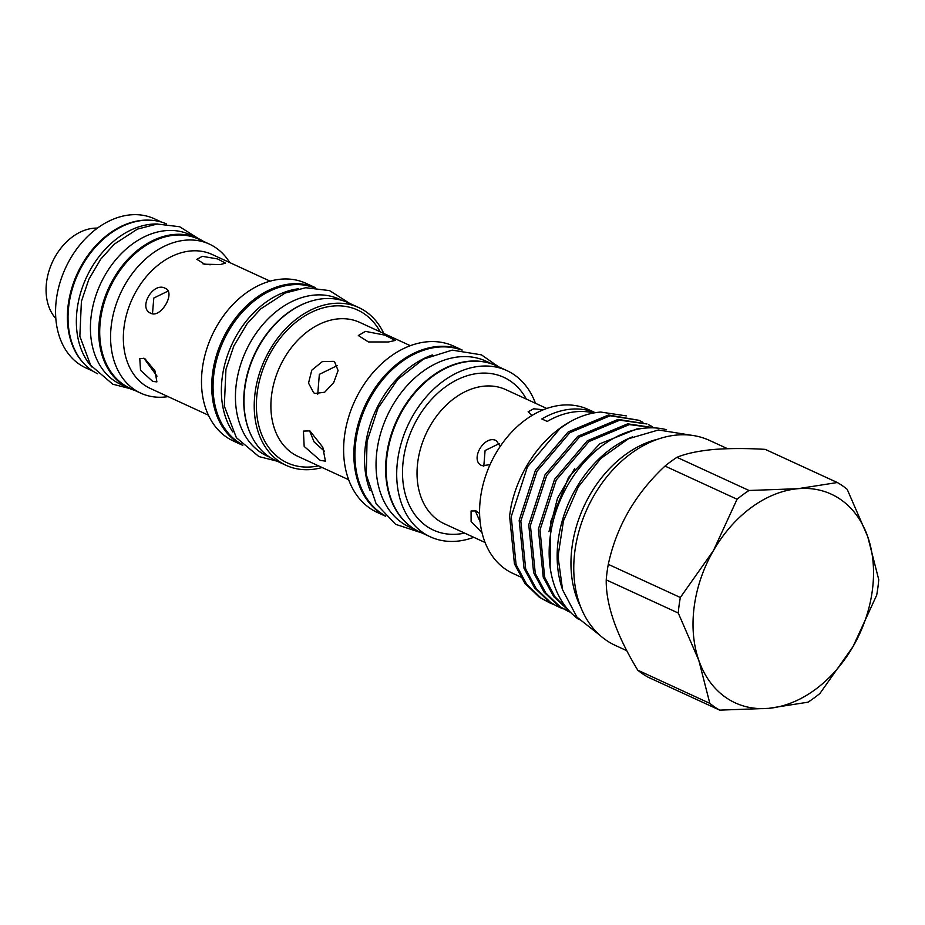 <?xml version="1.0" encoding="UTF-8"?>
<svg xmlns="http://www.w3.org/2000/svg" width="925" height="925" viewBox="0 0 925 925"><rect width="100%" height="100%" fill="white"/><g stroke="black" fill="none" stroke-linecap="round" stroke-linejoin="round"><path stroke-width="1.39" d="M97.472 228.105A52.216 38.237 114.7 0 0 93.749 228.221A52.216 38.237 114.7 0 0 51.384 264.377A52.216 38.237 114.7 0 0 55.835 318.582M161.632 222.139L154.336 218.774A82.047 60.09 114.7 0 0 130.494 214.866A82.047 60.09 114.7 0 0 59.743 283.408A82.047 60.09 114.7 0 0 85.736 367.838L93.032 371.203M149.584 220.173A82.047 60.09 114.7 0 0 142.334 220.312A82.047 60.09 114.7 0 0 75.388 277.974A82.047 60.09 114.7 0 0 83.713 363.328M157.643 223.989A82.464 60.391 114.7 0 0 151.654 224.174A82.464 60.391 114.7 0 0 84.707 281.339A82.464 60.391 114.7 0 0 91.852 366.959M166.627 223.977A82.464 60.391 114.7 0 0 143.34 220.358A82.464 60.391 114.7 0 0 72.37 288.773A82.464 60.391 114.7 0 0 97.68 373.781M203.315 241.309A82.464 60.391 114.7 0 0 197.996 238.407A82.464 60.391 114.7 0 0 174.039 234.476A82.464 60.391 114.7 0 0 102.929 303.377A82.464 60.391 114.7 0 0 129.049 388.222A82.464 60.391 114.7 0 0 134.715 390.373M197.996 238.407L189.683 234.58A82.464 60.391 114.7 0 0 165.725 230.649A82.464 60.391 114.7 0 0 94.616 299.55A82.464 60.391 114.7 0 0 120.736 384.395L129.049 388.222M152.718 381.412L156.892 381.886L155.007 370.948L144.693 358.449L139.779 358.53L140.519 370.312L152.718 381.412M165.147 288.276C153.099 281.535 137.779 308.06 150.729 313.263C160.869 318.697 176.213 292.184 165.147 288.276L166.13 288.831M149.734 312.696L150.729 313.263M202.355 256.329L196.852 259.312L204.702 264.215L220.266 264.562L225.55 263.151L217.606 258.931L202.355 256.329M202.968 263.856L210.206 264.781M229.758 262.596A82.047 60.09 114.7 0 0 209.339 244.084A82.047 60.09 114.7 0 0 185.497 240.176A82.047 60.09 114.7 0 0 114.746 308.73A82.047 60.09 114.7 0 0 140.739 393.148A82.047 60.09 114.7 0 0 164.569 397.056A82.047 60.09 114.7 0 0 168.073 396.628M209.339 244.084L198.459 239.078A82.047 60.09 114.7 0 0 174.628 235.17A82.047 60.09 114.7 0 0 103.877 303.724A82.047 60.09 114.7 0 0 129.858 388.142L140.739 393.148M315.344 287.629L305.978 283.327A86.8 63.571 114.7 0 0 280.761 279.188A86.8 63.571 114.7 0 0 205.905 351.708A86.8 63.571 114.7 0 0 233.401 441.028L242.766 445.341A86.8 63.571 114.7 0 1 216.334 355.778A86.8 63.571 114.7 0 1 290.993 283.894A86.8 63.571 114.7 0 1 315.309 287.629M298.671 288.773A86.337 63.235 114.7 0 0 231.759 344.724A86.337 63.235 114.7 0 0 232.788 431.94M313.691 287.536A86.337 63.235 114.7 0 0 291.895 284.784A86.337 63.235 114.7 0 0 218.15 354.622A86.337 63.235 114.7 0 0 241.622 444.15M311.447 301.03A86.337 63.235 114.7 0 0 250.398 433.663M342.019 300.428L339.359 299.203A86.337 63.235 114.7 0 0 314.28 295.087A86.337 63.235 114.7 0 0 239.829 367.225A86.337 63.235 114.7 0 0 267.175 456.06L269.834 457.285M314.893 393.46L324.64 392.246L333.671 382.626L338.087 370.532L334.688 362.045L333.439 361.34L322.316 361.617L311.771 370.185L308.534 383.089L313.61 392.72L314.893 393.46M320.223 460.407L325.427 461.124L322.79 447.214L309.898 430.888L303.435 431.096L304.163 446.405L320.223 460.407M388.465 341.972L395.229 340.446L384.997 335.151L365.444 331.381L358.333 335.521L368.428 341.949L388.465 341.972M383.794 333.474A86.858 63.605 114.7 0 0 358.761 307.562L348.528 302.857A86.858 63.605 114.7 0 0 323.299 298.706A86.858 63.605 114.7 0 0 248.409 371.283A86.858 63.605 114.7 0 0 275.916 460.65L286.149 465.356A86.858 63.605 114.7 0 0 311.378 469.495A86.858 63.605 114.7 0 0 322.108 467.507M358.761 307.562A86.858 63.605 114.7 0 0 333.532 303.423A86.858 63.605 114.7 0 0 258.642 375.989A86.858 63.605 114.7 0 0 286.149 465.356M462.188 350.032L453.77 346.158A91.506 67.016 114.7 0 0 427.188 341.799A91.506 67.016 114.7 0 0 348.274 418.25A91.506 67.016 114.7 0 0 377.261 512.415L385.679 516.289M462.061 350.032A91.506 67.016 114.7 0 0 437.421 346.505A91.506 67.016 114.7 0 0 358.923 421.592A91.506 67.016 114.7 0 0 385.598 516.196M485.637 362.23A91.355 66.901 114.7 0 0 469.056 361.224A91.355 66.901 114.7 0 0 392.478 430.772A91.355 66.901 114.7 0 0 410.191 526.163M492.69 364.242L486.007 361.166A91.355 66.901 114.7 0 0 459.471 356.807A91.355 66.901 114.7 0 0 380.684 433.131A91.355 66.901 114.7 0 0 409.625 527.134L416.319 530.21M432.391 354.946A91.355 66.901 114.7 0 0 370.035 490.47M461.344 349.985A91.355 66.901 114.7 0 0 438.358 347.095A91.355 66.901 114.7 0 0 360.345 420.933A91.355 66.901 114.7 0 0 385.089 515.676M535.459 403.277A91.506 67.016 114.7 0 0 506.854 370.59L496.297 365.733A91.506 67.016 114.7 0 0 469.715 361.374A91.506 67.016 114.7 0 0 390.812 437.826A91.506 67.016 114.7 0 0 419.788 531.991L430.345 536.847A91.506 67.016 114.7 0 0 456.927 541.206A91.506 67.016 114.7 0 0 473.773 537.309M506.854 370.59A91.506 67.016 114.7 0 0 480.272 366.231A91.506 67.016 114.7 0 0 401.358 442.682A91.506 67.016 114.7 0 0 430.345 536.847M479.601 513.502L475.993 510.912L471.079 510.993L471.114 521.55L482.029 532.8M500.194 446.44L496.447 440.739C484.399 433.998 469.079 460.523 482.029 465.726L490.03 464.685M481.035 465.159L482.029 465.726M543.322 409.763L533.656 408.792L528.152 411.775L531.852 415.568M637.788 670.197A128.217 93.899 114.7 0 0 647.662 676.984L719.708 710.134L768.617 708.353A114.873 84.129 114.7 0 0 853.081 646.494L819.943 693.438A128.217 93.899 114.7 0 1 807.999 702.191L768.617 708.353A114.873 84.129 114.7 0 1 698.814 660.381L678.268 613.032L606.222 579.871C605.887 604.904 616.408 635.013 637.788 670.197L709.833 703.358L698.814 660.381A114.873 84.129 114.7 0 1 713.464 550.56L737.063 499.234L665.017 466.073C635.359 493.742 616.443 526.498 608.292 564.342A128.217 93.899 114.7 0 0 606.222 579.871M676.961 457.32L749.019 490.481L797.928 488.701L837.31 482.526L765.264 449.377C746.001 448.22 728.53 448.278 712.863 449.55C697.716 451.053 685.749 453.643 676.961 457.32A128.217 93.899 114.7 0 0 665.017 466.073M727.536 448.694L709.556 440.427A112.804 82.614 114.7 0 0 676.788 435.051A112.804 82.614 114.7 0 0 579.501 529.297A112.804 82.614 114.7 0 0 615.229 645.372L626.78 650.691M657.918 439.167A106.606 78.07 114.7 0 0 583.791 506.727A106.606 78.07 114.7 0 0 580.692 606.973M579.143 619.692A105.462 77.237 -65.3 0 1 556.607 509.663A105.462 77.237 -65.3 0 1 645.465 428.078A105.462 77.237 -65.3 0 1 666.567 429.709M562.412 589.213A105.462 77.237 -65.3 0 1 632.538 436.831M595.272 412.7L588.184 409.44A90.211 66.068 114.7 0 0 561.972 405.138A90.211 66.068 114.7 0 0 484.18 480.514A90.211 66.068 114.7 0 0 512.751 573.338L520.613 576.957M595.203 412.712A90.211 66.068 -65.3 0 0 570.806 409.197A90.211 66.068 -65.3 0 0 541.819 418.944L547.253 421.442A90.211 66.068 -65.3 0 1 576.24 411.706A90.211 66.068 -65.3 0 1 593.769 412.966M570.043 421.731A101.588 74.405 114.7 0 0 510.982 506.796L509.571 515.907L514.439 563.892L524.914 583.363L539.333 597.215L549.3 602.684L540.986 597.978L526.568 584.126L516.092 564.655L511.224 516.67L527.458 466.79L560.226 428.275L570.043 421.731C580.264 416.077 590.485 412.851 600.695 412.053L626.306 415.892M655.605 427.951L627.67 423.835L587.352 440.751L554.584 479.266L538.35 529.146L543.218 577.131L553.693 596.602L569.731 611.518M568.887 610.616L554.815 596.66L544.663 577.293L540.003 529.909L556.237 480.029L589.017 441.514L629.335 424.587L655.374 427.94M553.335 604.36L549.3 602.684M639.036 420.32L608.488 415.001L568.17 431.929L535.402 470.443L519.168 520.324L524.036 568.308L534.5 587.78L548.918 601.632L557.243 606.337L550.572 602.383L536.153 588.531L525.689 569.06L520.821 521.087L537.055 471.207L569.823 432.692L610.142 415.764L639.025 420.32L642.921 422.309M562.932 608.766L558.897 607.101M570.598 612.431L560.168 606.8L545.75 592.948L535.286 573.477L530.407 525.493L546.64 475.612L579.42 437.097L619.738 420.181L646.968 423.974L618.085 419.418L577.767 436.346L544.987 474.86L528.753 524.741L533.632 572.714L544.097 592.185L558.515 606.037L568.482 611.506M648.622 424.737L652.518 426.726M641.118 428.61L636.851 428.934L599.793 443.803L568.632 477.254L550.618 521.839L550.097 567.187M876.68 595.168L853.081 646.494A114.873 84.129 114.7 0 0 867.731 536.673L878.75 579.64A128.217 93.899 114.7 0 1 876.68 595.168M608.292 564.342L680.337 597.492L713.464 550.56A114.873 84.129 114.7 0 1 797.928 488.701A114.873 84.129 114.7 0 1 867.731 536.673L847.184 489.313A128.217 93.899 114.7 0 0 837.31 482.526M749.019 490.481A128.217 93.899 114.7 0 0 737.063 499.234M680.337 597.492A128.217 93.899 114.7 0 0 678.268 613.032M709.833 703.358A128.217 93.899 114.7 0 0 719.708 710.134M480.121 521.769L475.161 510.588M483.787 466.246L485.093 450.51L499.396 443.538M324.455 451.227L314.084 441.907L309.551 430.738M317.738 394.189L319.345 374.359L337.44 365.514M157.042 376.174L143.861 358.125M152.486 313.783L153.793 298.047L168.096 291.074M270.1 281.154L212.149 254.479A73.769 54.032 114.7 0 0 190.712 250.964A73.769 54.032 114.7 0 0 127.095 312.604A73.769 54.032 114.7 0 0 150.463 388.523L208.426 415.198M410.342 345.696L359.698 322.386A73.769 54.032 114.7 0 0 338.261 318.871A73.769 54.032 114.7 0 0 274.644 380.51A73.769 54.032 114.7 0 0 298.012 456.418L348.656 479.728M318.501 465.853A84.117 61.605 -65.3 0 1 311.725 466.882A84.117 61.605 -65.3 0 1 257.243 392.327A84.117 61.605 -65.3 0 1 333.185 306.036A84.117 61.605 -65.3 0 1 380.175 331.809M546.768 408.48L505.836 389.645A73.769 54.032 114.7 0 0 484.411 386.13A73.769 54.032 114.7 0 0 420.783 447.769A73.769 54.032 114.7 0 0 444.15 523.677L485.082 542.512M464.639 533.101A84.117 61.605 -65.3 0 1 457.875 534.13A84.117 61.605 -65.3 0 1 403.381 459.586A84.117 61.605 -65.3 0 1 479.335 373.295A84.117 61.605 -65.3 0 1 526.325 399.068M548.964 531.667L557.509 498.228L574.783 468.328M129.72 388.535L112.746 384.199L90.685 365.294L79.851 336.226L81.4 301.423L88.858 279.281L100.698 259.185L114.284 244.154L137.409 229.123L157.1 224.035L179.67 226.741L198.667 238.719M276.98 461.136L258.884 456.568L236.372 437.675L224.312 406.11L225.943 369.387L233.817 346.008L247.137 323.704L260.665 308.927L285.039 293.075L305.747 287.721L329.578 290.612L349.592 303.342M498.436 366.716L481.439 354.853L452.198 350.136L423.5 359.097L397.692 379.423L378.001 408.179L367.028 441.456L366.288 474.803L376.128 503.79L395.588 524.313L421.927 532.962M691.784 435.317L658.438 429.986L628.387 438.774L600.683 458.569L578.229 487.036L563.452 520.937L557.995 556.492L562.585 589.803L576.969 617.16L599.793 635.197"/></g></svg>

